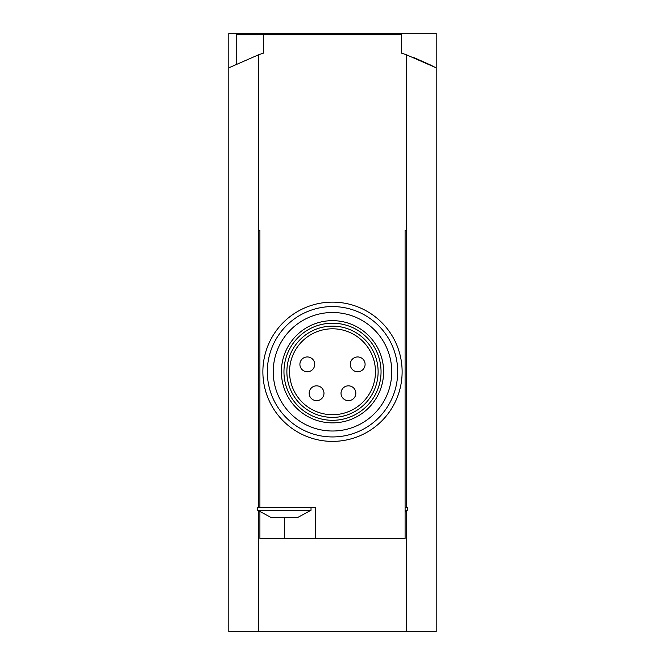 <?xml version="1.0" encoding="UTF-8"?>
<svg xmlns="http://www.w3.org/2000/svg" width="665" height="665" viewBox="0 0 665 665"><rect width="100%" height="100%" fill="white"/><g stroke="black" fill="none" stroke-linecap="round" stroke-linejoin="round"><path stroke-width="1" d="M413.763 57.531L432.134 65.719M413.971 57.614L436.198 67.822L436.198 33.25L228.802 33.25L228.802 67.822L258.427 54.846A222.218 222.218 0 0 1 263.614 53.084L263.614 34.73L401.386 34.73L401.386 53.084A222.218 222.218 0 0 1 406.573 54.846L436.198 67.822L436.198 631.75L258.427 631.75L258.427 510.953M273.124 517.678L271.395 517.678L257.688 510.271L311.021 510.271L297.313 517.678L273.124 517.678M259.907 512.191L259.907 538.417L405.093 538.417L405.093 230.281L406.573 230.281L406.573 507.312M258.427 54.846L258.427 230.281L259.907 230.281L259.907 507.312L315.459 507.312L315.459 538.417M406.573 54.846L406.573 230.281L405.093 230.281M406.573 510.953L406.573 631.75M228.802 67.822L228.802 631.75L258.427 631.75M258.427 507.312L258.427 230.281L259.907 230.281M263.614 34.73L236.208 34.73L236.208 64.089M402.125 371.76A69.626 69.626 0 0 0 297.687 311.461A69.626 69.626 0 0 0 297.687 432.059A69.626 69.626 0 0 0 402.125 371.76A69.626 69.626 0 0 0 297.687 311.461A69.626 69.626 0 0 0 297.687 432.059A69.626 69.626 0 0 0 402.125 371.76M273.24 371.76A59.26 59.26 0 0 1 362.126 320.439A59.26 59.26 0 0 1 362.126 423.073A59.26 59.26 0 0 1 273.24 371.76M289.541 371.76A42.959 42.959 0 0 1 353.979 334.553A42.959 42.959 0 0 1 353.979 408.967A42.959 42.959 0 0 1 289.541 371.76M383.614 371.76A51.114 51.114 0 0 0 306.947 327.496A51.114 51.114 0 0 0 306.947 416.024A51.114 51.114 0 0 0 383.614 371.76M348.427 385.833A7.406 7.406 0 0 1 355.833 393.239A7.406 7.406 0 0 1 348.427 400.646A7.406 7.406 0 0 1 341.02 393.239A7.406 7.406 0 0 1 348.427 385.833M316.573 385.833A7.406 7.406 0 0 1 323.98 393.239A7.406 7.406 0 0 1 316.573 400.646A7.406 7.406 0 0 1 309.167 393.239A7.406 7.406 0 0 1 316.573 385.833M307.313 356.947A7.406 7.406 0 0 1 314.72 364.353A7.406 7.406 0 0 1 307.313 371.76A7.406 7.406 0 0 1 299.907 364.353A7.406 7.406 0 0 1 307.313 356.947M357.687 356.947A7.406 7.406 0 0 1 365.093 364.353A7.406 7.406 0 0 1 357.687 371.76A7.406 7.406 0 0 1 350.28 364.353A7.406 7.406 0 0 1 357.687 356.947M405.093 510.271L407.312 510.271L407.312 507.312L405.093 507.312M259.907 507.312L257.688 507.312L257.688 510.271M397.687 371.76A65.187 65.187 0 0 0 299.907 315.31A65.187 65.187 0 0 0 299.907 428.21A65.187 65.187 0 0 0 397.687 371.76M378.119 371.76A45.619 45.619 0 0 0 309.691 332.251A45.619 45.619 0 0 0 309.691 411.269A45.619 45.619 0 0 0 378.119 371.76M381.045 371.76A48.545 48.545 0 0 0 308.228 329.715A48.545 48.545 0 0 0 308.228 413.796A48.545 48.545 0 0 0 381.045 371.76M284.354 538.417L284.354 517.678M329.541 33.25L329.541 34.73M407.312 510.271L405.093 512.191M311.021 507.312L311.021 510.271"/></g></svg>
